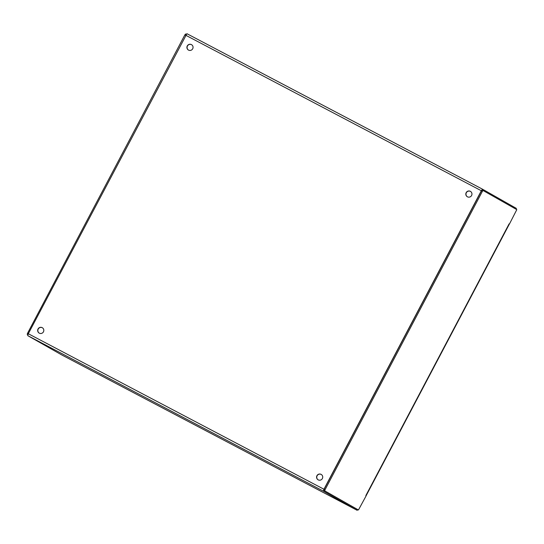 <?xml version="1.0" encoding="UTF-8"?>
<svg xmlns="http://www.w3.org/2000/svg" width="544" height="544" viewBox="0 0 544 544"><rect width="100%" height="100%" fill="white"/><g stroke="black" fill="none" stroke-linecap="round" stroke-linejoin="round"><path stroke-width="0.82" d="M191.434 44.608A3.114 3.067 119.6 0 1 192.671 48.824A3.114 3.067 119.6 0 1 188.448 50.062A3.114 3.067 119.6 0 1 187.292 45.886A3.114 3.067 119.6 0 1 191.434 44.608M191.597 44.696L191.597 44.696A3.114 3.067 -60.4 0 0 187.483 45.941A3.114 3.067 -60.4 0 0 188.53 50.109M42.194 327.658A3.114 3.067 119.6 0 1 43.432 331.881A3.114 3.067 119.6 0 1 39.209 333.118A3.114 3.067 119.6 0 1 38.06 328.943A3.114 3.067 119.6 0 1 42.194 327.658M42.364 327.753A3.114 3.067 -60.4 0 0 42.357 327.753A3.114 3.067 -60.4 0 0 38.243 328.991A3.114 3.067 -60.4 0 0 39.29 333.159M321.103 474.368A3.114 3.067 119.6 0 1 322.34 478.591A3.114 3.067 119.6 0 1 318.118 479.822A3.114 3.067 119.6 0 1 316.962 475.646A3.114 3.067 119.6 0 1 321.103 474.368M321.266 474.456A3.114 3.067 -60.4 0 0 321.259 474.456A3.114 3.067 -60.4 0 0 317.145 475.701A3.114 3.067 -60.4 0 0 318.199 479.869M470.336 191.311A3.114 3.067 119.6 0 1 471.573 195.534A3.114 3.067 119.6 0 1 467.35 196.772A3.114 3.067 119.6 0 1 466.201 192.596A3.114 3.067 119.6 0 1 470.336 191.311M470.506 191.406A3.114 3.067 -60.4 0 0 470.499 191.406A3.114 3.067 -60.4 0 0 466.385 192.644A3.114 3.067 -60.4 0 0 467.432 196.812M357.802 509.64L357.156 510.313L323.333 491.123L323.945 489.246L481.324 190.74L482.521 189.196L516.344 208.386L516.161 209.277M186.884 33.687L482.521 189.196L186.884 33.687L28.308 333.737L27.696 335.614L61.52 354.804L357.156 510.313L61.52 354.804M27.853 334.71L27.2 334.336L27.56 333.234L184.851 34.911L185.552 34L186.211 34.347L185.552 34M509.585 223.747L509.089 223.897L509.585 223.747L516.8 209.637L483.045 190.488L482.344 191.393L325.054 489.722L324.7 490.824L358.448 509.98L366.01 496.06L365.847 495.577L366.01 496.06M509.089 223.897L365.847 495.577M357.517 509.49L323.768 490.334L324.129 489.233L481.413 190.903L482.12 189.999L483.045 190.488L482.12 189.999M28.308 333.737L323.945 489.246M481.324 190.74L185.688 35.231M27.696 335.614L323.333 491.123M184.851 34.911L185.64 35.326M27.56 333.234L28.349 333.649M27.2 334.336L27.866 334.689M324.7 490.824L323.768 490.334M325.054 489.722L324.129 489.233M482.344 191.393L481.413 190.903M509.476 223.842L366.024 495.931"/></g></svg>
